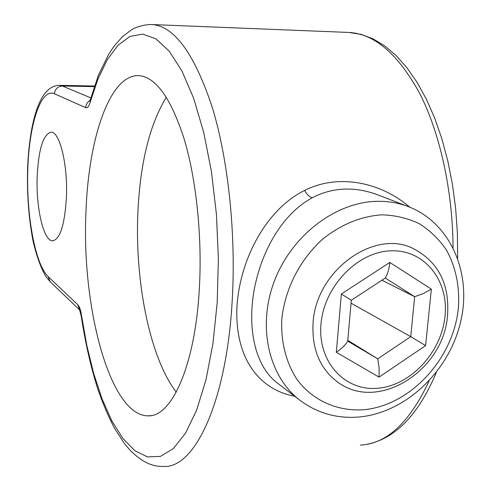 <?xml version="1.0" encoding="UTF-8"?>
<svg xmlns="http://www.w3.org/2000/svg" width="491" height="491" viewBox="0 0 491 491"><rect width="100%" height="100%" fill="white"/><g stroke="black" fill="none" stroke-linecap="round" stroke-linejoin="round"><path stroke-width="0.74" d="M277.532 383.189L300.204 400.49C268.712 376.757 256.983 326.484 274.438 280.944C291.734 235.367 335.721 201.948 377.211 201.316C388.234 201.126 398.643 202.9 408.444 206.656L377.904 194.927C367.397 190.889 356.779 188.931 346.051 189.06C334.003 189.305 322.74 192.214 312.264 197.775C282.368 213.849 260.997 251.134 253.822 291.728C247.157 332.493 256.517 367.415 277.532 383.189L277.599 383.238M294.563 396.188C258.64 389.535 235.435 358.111 236.852 308.882C239.135 259.524 266.705 208.896 304.61 190.459C337.366 173.685 379.893 181.461 409.758 207.171M37.175 176.754C38.55 149.252 43.159 134.393 51.009 132.177C59.657 131.281 67.893 164.553 66.42 197.204C64.751 224.682 60.178 239.221 52.69 240.805C43.607 241.284 35.929 208.067 37.175 176.754M86.011 210.897C88.583 138.394 109.72 74.454 138.689 75.626C155.764 76.811 170.978 98.114 184.321 139.53C196.517 180.467 202.421 238.258 199.26 290.064C194.866 366.568 171.414 417.092 148.184 415.859C109.628 416.092 81.224 305.703 86.011 210.897M176.251 392.125C149.27 356.908 134.356 279.213 138.02 209.749C140.573 161.355 150.013 123.855 166.351 97.243M347.72 341.122L377.72 358.841L410.734 336.648L414.68 296.693L385.269 278.041L351.304 300.265L347.72 341.122C345.48 344.94 341.687 348.659 336.329 352.274L341.343 294.005L351.304 300.265M347.788 340.318L377.72 358.841L379.126 367.851L379.046 377.125L336.329 352.274M381.943 280.214L414.68 296.693L423.279 293.593L431.35 289.15L425.611 345.603L379.046 377.125M351.047 303.186L410.734 336.648L425.611 345.603M341.343 294.005L389.817 262.427C389.16 268.902 387.645 274.107 385.269 278.041M304.61 190.459C306.875 194.528 309.428 196.965 312.264 197.775M364.083 409.709C410.47 405.333 453.138 358.921 458.312 308.655C459.944 286.953 455.949 267.35 446.331 249.858C439.015 239.185 429.993 230.457 419.259 223.669C407.739 218.2 395.31 215.254 381.98 214.825C361.223 216.224 341.644 224.166 323.25 238.663C300.118 259.088 284.694 289.211 281.797 319.561C280.766 342.184 286.247 363.205 297.282 379.874C313.215 400.951 337.949 411.636 364.083 409.709M453.07 247.489C452.622 189.888 439.789 132.699 419.688 93.413C398.176 54.114 374.559 33.787 348.837 32.443L348.076 32.412M79.996 310.306L79.53 309.747L81.181 315.903L81.463 315.13L86.809 345.418L93.72 373.639L102.11 399.06L111.862 420.916L122.83 438.389L134.78 450.658L147.429 456.906L160.422 456.415L173.305 448.602L185.567 433.154L196.645 410.095L205.95 379.924L212.953 343.602L217.194 302.603L218.385 258.818L216.427 214.383L211.425 171.519L203.685 132.275L193.681 98.366L181.977 71.072L169.186 51.138L155.893 38.857L142.648 34.106L129.9 36.438L118.024 45.221L107.308 59.675L97.961 78.996L90.123 102.355L90.086 99.931M457.661 258.07L457.403 233.145L455.636 208.319L452.389 183.99L447.731 160.557L441.747 138.382L434.56 117.785L426.286 99.041L417.074 82.359L407.051 67.899L396.329 55.784L385.018 46.105L373.228 38.93L361.088 34.352L348.837 32.443L151.848 24.55C174.225 25.949 194.368 53.556 212.272 107.376C228.61 160.815 236.49 237.178 231.93 305.101C225.596 404.596 194.184 467.837 164.184 466.45C153.296 466.88 142.175 462.872 128.98 449.007L124.1 443.097L114.36 428.005C108.302 416.35 102.791 403.393 97.832 389.124C90.767 366.795 85.213 342.387 81.181 315.903M94.395 86.017L59.417 85.354L62.339 86.017L90.688 97.813M94.192 86.619L62.339 86.017C57.699 86.41 55.066 88.981 54.433 93.744C40.679 87.846 29.043 124.732 27.772 170.187C26.336 215.574 35.082 263.992 48.106 276.543L77.836 304.758L79.628 309.925M360.351 445.085C386.767 443.846 409.697 422.444 429.146 380.881M89.927 100.471C87.343 102.153 85.937 104.552 85.716 107.676L54.433 93.744M81.463 315.13C80.647 309.876 79.438 306.421 77.836 304.758M85.716 107.676C87.416 108.29 88.889 106.516 90.123 102.355M48.106 276.543L50.162 281.724L45.632 276.194C40.612 267.264 36.408 255.48 33.014 240.835C28.558 217.488 26.784 192.392 27.699 165.535C30.098 119.945 39.992 85.336 59.417 85.354M447.528 315.584C443.723 370.251 378.561 412.317 338.09 382.409C320.083 369.122 311.742 349.347 313.068 323.09C315.59 271.136 373.854 228.726 412.925 248.397C438.181 261.519 449.725 283.878 447.547 315.461M320.961 324.434C317.665 362.186 345.204 391.56 378.002 388.228C410.764 385.435 441.409 352.268 444.987 316.45C449.038 280.619 424.482 249.391 390.91 250.821C357.393 251.693 323.759 286.719 320.961 324.434M389.817 262.427L431.35 289.15M408.444 206.656C451.438 223.27 472.434 274.684 460.355 323.023C448.547 371.491 406.229 412.145 360.081 416.908M151.848 24.55C143.82 24.298 134.565 27.742 131.772 29.638L122.462 36.653L114.262 45.927L108.732 54.182L98.439 75.154L89.914 101.115M151.05 415.595L148.184 415.859M53.053 240.799L52.69 240.805M79.659 309.981L50.162 281.724M436.321 372.466C418.418 414.993 395.095 438.972 366.366 444.41M300.204 400.49C317.8 413.459 337.648 418.946 359.75 416.939"/></g></svg>
